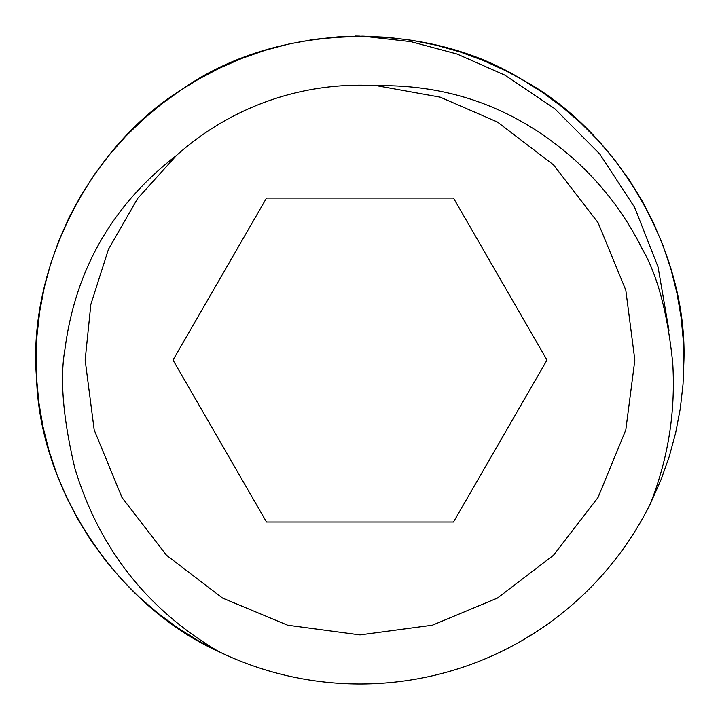 <?xml version="1.0" encoding="UTF-8"?>
<svg xmlns="http://www.w3.org/2000/svg" width="720" height="720" viewBox="0 0 720 720"><rect width="100%" height="100%" fill="white"/><g stroke="black" fill="none" stroke-linecap="round" stroke-linejoin="round"><path stroke-width="1.08" d="M483.651 60.633L505.971 70.857L521.973 79.506L542.493 92.403L562.14 106.902L580.743 122.958L598.167 140.463L614.259 159.318L628.893 179.388L641.97 200.574L653.391 222.696L663.057 245.601L670.923 269.118L676.971 293.157L681.129 317.43L683.442 341.874L683.946 360.054L683.046 384.273L680.301 408.537L675.702 432.675L669.258 456.516L660.969 479.88L650.376 503.658C668.223 458.451 675.684 411.588 672.741 363.087C667.602 313.173 657.486 275.22 642.384 249.237C625.023 214.263 601.731 183.816 572.517 157.905C516.015 108.522 450.738 84.456 376.686 85.707A274.851 274.851 0 0 0 176.454 155.466C112.617 204.786 75.456 269.352 64.962 349.155C59.697 378.639 63.027 418.446 74.952 468.585C99.27 548.55 147.231 609.57 218.853 651.636L198.027 640.602L177.507 627.705L157.86 613.197L139.257 597.15L121.833 579.645L105.741 560.79L91.107 540.711L78.03 519.534L66.609 497.412L56.943 474.498L49.077 450.99L43.029 426.942L38.871 402.678L36.558 378.234L36.054 360.054L36.954 335.835L39.699 311.571L44.298 287.424L50.742 263.592L59.031 240.228L69.093 217.512L80.901 195.597L94.356 174.645L109.359 154.818L125.784 136.251L143.586 118.998L162.522 103.257L182.538 89.037L198.027 79.506L219.456 68.175L241.857 58.41L265.086 50.319L282.051 45.621M59.031 240.228L50.742 263.592L44.298 287.424L39.699 311.571L36.954 335.835L36.054 360.054L36.558 378.234L38.871 402.678L43.029 426.942L49.077 450.99L56.943 474.498L66.609 497.412L78.03 519.534L91.107 540.711L105.741 560.79L121.833 579.645L139.257 597.15L157.86 613.197L177.507 627.705L198.027 640.602L218.853 651.636C118.98 606.951 39.888 491.157 36.558 378.234C27.36 270.873 88.101 147.348 182.538 89.037C275.85 23.346 423.684 18.504 521.973 79.506C618.003 131.256 687.141 251.01 683.946 360.054L683.046 384.273L680.301 408.537L675.702 432.675L669.258 456.516L660.969 479.88L650.376 503.658L660.969 479.88L669.258 456.516L675.702 432.675L680.301 408.537L683.046 384.273L683.946 360.054L683.046 384.273L680.301 408.537L675.702 432.675L669.258 456.516L660.969 479.88L650.376 503.658L660.969 479.88L669.258 456.516L675.702 432.675L680.301 408.537L683.046 384.273L683.946 360.054L683.046 384.273L680.301 408.537L675.702 432.675L669.258 456.516L660.969 479.88L650.376 503.658A323.946 323.946 0 0 1 218.853 651.636L198.027 640.602L177.507 627.705L157.86 613.197L139.257 597.15L121.833 579.645L105.741 560.79L91.107 540.711L78.03 519.534L66.609 497.412L56.943 474.498L49.077 450.99L43.029 426.942L38.871 402.678L36.558 378.234L36.054 360.054L36.954 335.835L39.699 311.571L44.298 287.424L50.742 263.592L59.031 240.228L69.093 217.512L80.901 195.597L94.356 174.645L109.359 154.818L125.784 136.251L143.586 118.998L162.522 103.257L182.538 89.037L198.027 79.506L219.456 68.175L241.839 58.419L265.041 50.337L288.909 44.001L313.281 39.492L337.995 36.855L362.871 36.117L387.738 37.296L412.416 40.374L436.707 45.315L460.548 52.101L483.651 60.633L505.971 70.857L521.973 79.506L542.493 92.403L562.14 106.902L580.743 122.958L598.167 140.463L614.259 159.318L628.893 179.388L641.97 200.574L653.391 222.696L663.057 245.601L670.923 269.118L676.971 293.157L681.129 317.43L683.442 341.874L683.946 360.054L683.442 341.874L681.129 317.43L676.971 293.157L670.923 269.118L663.057 245.601L653.391 222.696L641.97 200.574L628.893 179.388L614.259 159.318L598.167 140.463L580.743 122.958L562.14 106.902L542.493 92.403L521.973 79.506L505.971 70.857L483.651 60.633L460.548 52.101L436.707 45.315L412.416 40.374L387.738 37.296L362.871 36.117L337.995 36.855L313.281 39.492L288.909 44.001L265.041 50.337L241.839 58.419L219.456 68.175L198.027 79.506L182.538 89.037L162.522 103.257L143.586 118.998L125.784 136.251L109.359 154.818L94.356 174.645L80.901 195.597L69.093 217.512L59.031 240.228L50.742 263.592L44.298 287.424L39.699 311.571L36.954 335.835L36.054 360.054L36.558 378.234L38.871 402.678L43.029 426.942L49.077 450.99L56.943 474.498L66.609 497.412L78.03 519.534L91.107 540.711L105.741 560.79L121.833 579.645L139.257 597.15L157.86 613.197L177.507 627.705L198.027 640.602L218.853 651.636L198.027 640.602L177.507 627.705L157.86 613.197L139.257 597.15L121.833 579.645L105.741 560.79L91.107 540.711L78.03 519.534L66.609 497.412L56.943 474.498L49.077 450.99L43.029 426.942L38.871 402.678L36.558 378.234L36.054 360.054L36.954 335.835L39.699 311.571L44.298 287.424L50.742 263.592L59.031 240.228L69.093 217.512L80.901 195.597L94.356 174.645L109.359 154.818L125.784 136.251L143.586 118.998L162.522 103.257L182.538 89.037L198.027 79.506L219.456 68.175L241.839 58.419L265.041 50.337L288.909 44.001L313.281 39.492L337.995 36.855L362.871 36.117L387.738 37.296L412.416 40.374L436.707 45.315L460.548 52.101L483.651 60.633L505.971 70.857L521.973 79.506L542.493 92.403L562.14 106.902L580.743 122.958L598.167 140.463L614.259 159.318L628.893 179.388L641.97 200.574L653.391 222.696L663.057 245.601L670.923 269.118L676.971 293.157L681.129 317.43L683.442 341.874L683.946 360.054L683.442 341.874L681.129 317.43L676.971 293.157L670.923 269.118L663.057 245.601L653.391 222.696L641.97 200.574L628.893 179.388L614.259 159.318L598.167 140.463L580.743 122.958L562.14 106.902L542.493 92.403L521.973 79.506L505.971 70.857L483.651 60.633L460.548 52.101L436.707 45.315L412.416 40.374L387.738 37.296L362.871 36.117L337.995 36.855L313.281 39.492M537.462 631.071L521.973 640.602M214.704 649.584L198.027 640.602L177.507 627.705L157.86 613.197L139.257 597.15L121.833 579.645L105.741 560.79L91.107 540.711L78.03 519.534L66.609 497.412L56.943 474.498L49.077 450.99L43.029 426.942L38.871 402.678L36.558 378.234L36.054 360.054L36.954 335.835L39.699 311.571L44.298 287.424L50.742 263.592L59.031 240.228L69.093 217.512L80.901 195.597L94.356 174.645L109.359 154.818L125.784 136.251L143.586 118.998L162.522 103.257L182.538 89.037L198.027 79.506L219.456 68.175L241.839 58.419L265.041 50.337L288.909 44.001L313.281 39.492L337.995 36.855L362.871 36.117L387.738 37.296L412.416 40.374L436.707 45.315L460.548 52.101M85.149 360.054L90.855 304.353L108.486 249.219L137.664 198.459L176.454 155.466L137.664 198.459L108.486 249.219L90.855 304.353L85.149 360.054L90.855 304.353L108.486 249.219L137.664 198.459L176.454 155.466L137.664 198.459L108.486 249.219L90.855 304.353L85.149 360.054L90.855 304.353L108.486 249.219L137.664 198.459L176.454 155.466L137.664 198.459L108.486 249.219L90.855 304.353L85.149 360.054L94.194 429.975L121.968 497.475L166.536 555.291L222.57 598.077L287.649 625.212L360 634.905L432.351 625.212L497.43 598.077L553.464 555.291L598.032 497.475L625.806 429.975L634.851 360.054L625.806 290.124L598.032 222.624L553.464 164.817L497.43 122.022L440.217 97.164L376.695 85.707L440.217 97.164L497.43 122.022L553.464 164.817L598.032 222.624L625.806 290.124L634.851 360.054L625.806 429.975L598.032 497.475L553.464 555.291L497.43 598.077L432.351 625.212L360 634.905L287.649 625.212L222.57 598.077L166.536 555.291L121.968 497.475L94.194 429.975L85.149 360.054L94.194 429.975L121.968 497.475L166.536 555.291L222.57 598.077L287.649 625.212L360 634.905L432.351 625.212L497.43 598.077L553.464 555.291L598.032 497.475L625.806 429.975L634.851 360.054L625.806 290.124L598.032 222.624L553.464 164.817L497.43 122.022L440.217 97.164L376.695 85.707L440.217 97.164L497.43 122.022L553.464 164.817L598.032 222.624L625.806 290.124L634.851 360.054L625.806 429.975L598.032 497.475L553.464 555.291L497.43 598.077L432.351 625.212L360 634.905L287.649 625.212L222.57 598.077L166.536 555.291L121.968 497.475L94.194 429.975L85.149 360.054L94.194 429.975L121.968 497.475L166.536 555.291L222.57 598.077L287.649 625.212L360 634.905L432.351 625.212L497.43 598.077L553.464 555.291L598.032 497.475L625.806 429.975L634.851 360.054L625.806 290.124L598.032 222.624L553.464 164.817L497.43 122.022L440.217 97.164L376.695 85.707M363.438 36.225L410.967 41.67L457.164 54.063L504.666 75.042L554.769 108.684L599.76 153.99L634.68 207.486L658.053 266.913L668.961 330.345M360 36.099L355.437 36M453.501 198.108L547.002 360.054L453.501 522L266.499 522L172.998 360.054L266.499 198.108L453.501 198.108"/></g></svg>
